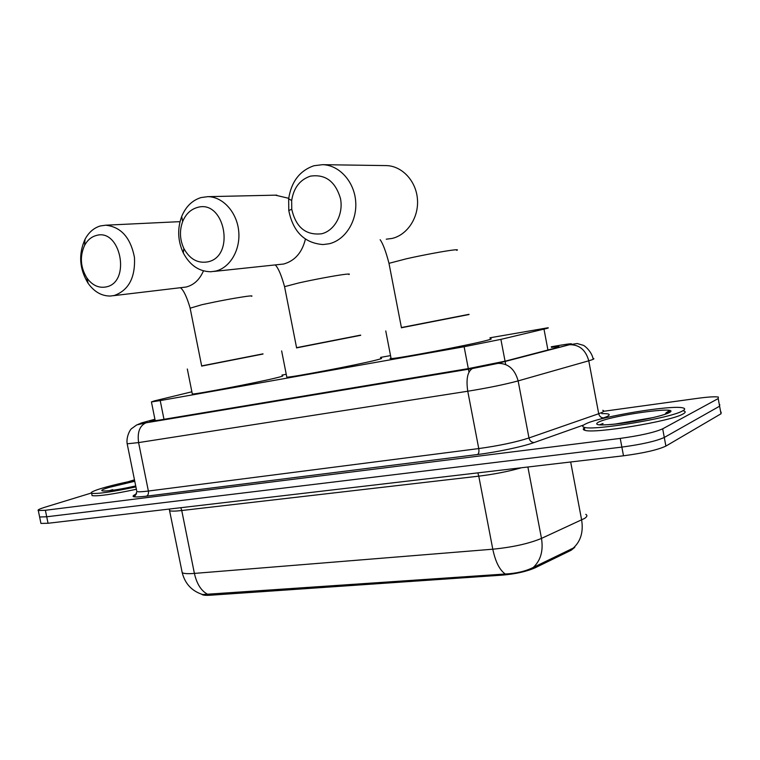 <?xml version="1.0" encoding="UTF-8"?>
<svg xmlns="http://www.w3.org/2000/svg" width="760" height="760" viewBox="0 0 760 760"><rect width="100%" height="100%" fill="white"/><g stroke="black" fill="none" stroke-linecap="round" stroke-linejoin="round"><path stroke-width="1.14" d="M191.881 391.79L154.384 400.9L151.43 401.926L160.218 400.587L464.123 346.731L500.897 339.368L546.26 328.577C548.425 328.006 548.9 327.75 547.694 327.816L489.953 337.791M574.76 547.314L571.149 550.259L535.097 567.815C526.651 571.51 515.831 573.942 502.645 575.101L210.368 595.222C205.931 595.508 203.138 595.27 201.98 594.5L201.732 594.263M390.535 355.604L380.541 357.399M286.254 374.3L281.969 375.07M181.887 571.045L182.219 572.698C185.089 583.841 191.909 591.119 202.663 594.538L505.276 574.009C516.334 573.448 525.673 571.254 533.283 567.435L574.484 547.504M603.611 411.293L697.594 398.335C708.272 396.901 715.198 396.473 718.361 397.062L718.209 398.572L662.682 428.82C654.55 432.411 640.404 435.603 620.236 438.406L45.382 510.283L46.712 516.781L39.624 516.99L39.491 516.353L39.624 516.99L46.712 516.781L621.87 447.099L46.712 516.781L48.051 523.269L40.945 523.422L40.812 522.756M662.682 428.82L664.288 437.456C656.174 441.142 642.038 444.362 621.87 447.099C642.038 444.362 656.174 441.142 664.288 437.456L719.615 406.182L664.288 437.456L665.893 446.082C657.808 449.882 643.672 453.112 623.494 455.791L48.051 523.269M719.748 404.586L719.615 406.182L719.748 404.586M721.135 412.11L721.012 413.782L665.893 446.082M154.954 419.453L149.72 421.353L158.479 420.223L468.711 368.543L505.647 361.057L557.089 347.605C559.189 346.969 559.635 346.636 558.419 346.617L551.38 347.349M666.482 412.385L669.332 412.366M45.382 510.283L38.304 510.549C37.24 510.036 39.501 508.915 45.078 507.176L91.2 493.069M128.212 481.735L134.472 479.826M585.865 423.814C600.419 416.508 672.248 404.633 683.04 407.92C685.339 408.5 685.168 409.498 682.547 410.923C670.804 418.133 592.933 430.986 584.221 427.31C581.77 426.616 582.322 425.457 585.865 423.814M683.582 410.884C685.89 411.483 685.729 412.499 683.107 413.943C671.384 421.258 593.512 434.065 584.782 430.264C582.702 429.685 582.758 428.744 584.953 427.462M135.898 486.884C112.223 491.919 97.46 494.057 91.618 493.306C89.974 492.565 93.186 490.96 101.241 488.471C110.438 485.726 121.552 483.046 134.596 480.424M136.382 489.259C112.708 494.304 97.945 496.432 92.093 495.634L91.903 494.684M310.365 176.159C299.877 179.768 293.645 187.891 291.669 200.535L291.755 209.237C295.887 227.344 305.834 235.524 321.613 233.776C334.609 230.736 343.624 214.206 340.49 198.578C335.416 181.412 325.375 173.935 310.365 176.159M329.156 243.77L323.066 244.558C304.522 243.133 293.084 231.791 288.781 210.52L288.658 198.787C291.298 181.716 299.716 170.696 313.937 165.737L322.582 164.673C339.159 165.034 354.16 181.421 355.67 201.248C357.342 221.055 345.268 240.036 329.156 243.77M401.441 327.75L469.043 314.526M469.005 314.327L401.403 327.541M490.153 338.817C492.442 338.703 491.245 339.245 486.571 340.452C469.053 345.125 397.613 358.663 391.106 358.568L390.051 358.483L391.001 357.998M196.964 207.594C190.484 209.589 185.715 214.225 182.675 221.521C179.369 230.575 179.768 239.561 183.853 248.463C189.715 259.131 197.685 263.596 207.755 261.867C235.989 256.424 224.523 198.474 196.964 207.594M215.641 271.092L210.881 271.748C199.053 271.586 189.848 265.297 183.274 252.89C177.755 240.873 177.222 228.75 181.678 216.505C185.782 206.634 192.232 200.317 201.03 197.571L207.803 196.659C222.746 196.659 236.816 212.078 238.678 230.898C240.692 249.698 230.137 267.748 215.641 271.092M296.599 347.871L360.705 335.302M360.667 335.113L296.562 347.681M380.712 358.292C382.869 358.197 381.064 358.863 375.278 360.297C355.993 365.151 292.125 377.321 286.815 377.178L286.729 376.713M95.864 235.619C91.105 237.034 87.343 240.293 84.588 245.413C79.657 256.452 80.418 267.301 86.877 277.951C92.311 285.37 98.762 288.353 106.229 286.909C131.489 282.112 120.488 227.392 95.864 235.619M114.332 295.478L110.532 296.029C101.745 296.144 94.269 291.897 88.103 283.29C79.372 268.907 78.346 254.248 85.015 239.305C88.73 232.37 93.831 227.924 100.301 225.967L105.706 225.197C121.011 226.879 130.587 237.614 134.463 257.422C135.413 277.542 128.706 290.225 114.332 295.478M201.695 366.092L263.007 354.036M262.979 353.856L201.656 365.911M282.122 375.858C284.116 375.782 281.713 376.561 274.92 378.185C254.448 383.135 196.678 394.212 192.327 394.031L192.251 393.651M547.941 350.027L543.989 329.137M571.149 550.259L570.922 549.091M502.645 575.101L502.464 574.161M535.097 567.815L534.869 566.599M210.368 595.222L210.207 594.406M505.685 364.496L505.106 361.466M505.058 361.209L500.897 339.368M468.977 372.087L468.426 369.189M468.312 368.609L464.123 346.731M163.98 419.311L160.218 400.587M208.221 594.586C201.457 591.289 196.85 584.231 194.398 573.41L492.793 549.204C512.591 547.247 528.827 543.647 541.481 538.403L584.506 518.462C587.167 516.733 587.594 515.365 585.789 514.349M573.306 548.045C580.744 541.234 583.519 531.876 581.637 519.973L570.674 461.985M521.436 467.761C508.516 471.447 494.294 474.249 478.772 476.159L492.793 549.204C495.425 561.783 499.595 570.047 505.276 574.009M169.252 509.058L182.219 572.698C183.863 573.677 187.919 573.914 194.398 573.41L181.744 510.52C175.303 511.252 171.294 511.318 169.727 510.72L169.452 509.608M527.886 467.001L541.481 538.403C543.457 550.744 540.731 560.424 533.283 567.435M721.012 413.782L718.209 398.572M623.494 455.791L620.236 438.406M477.85 472.872L478.772 476.159L181.744 510.52L180.823 507.699M154.916 419.254L142.529 422.636C138.605 423.757 139.84 423.805 146.233 422.778L472.634 368.486L497.553 363.432L570.466 344.385C573.448 343.339 569.943 343.644 559.939 345.297L551.275 346.769M569.021 344.784L577.201 343.539L582.996 345.22C584.525 345.382 591.612 351.548 592.99 358.425C594.567 358.549 594.111 359.052 591.593 359.926L588.762 360.8L598.709 413.725L601.492 412.642C603.953 411.512 604.371 410.733 602.737 410.315M560.586 345.183L559.939 345.297M601.787 413.62C609.548 413.469 611.23 414.476 606.832 416.651L599.792 419.283M583.746 424.963L534.214 442.519C522.842 446.642 497.011 452.115 477.555 454.518L146.471 496.175C132.952 497.714 129.656 496.935 136.582 493.858M497.553 363.432L569.553 344.707C579.339 344.574 585.741 349.942 588.762 360.8L518.13 380.902L528.979 437.959L598.709 413.725C599.488 416.508 601.15 417.895 603.716 417.895M472.634 368.486L498.104 363.356C508.212 363.327 514.89 369.17 518.13 380.902C504.792 384.493 488.006 387.942 467.761 391.229L478.752 448.571C499.054 445.749 515.793 442.215 528.979 437.959C529.815 440.962 531.553 442.481 534.214 442.519M146.233 422.778L472.359 368.581C467.523 371.564 465.984 379.116 467.761 391.229L138.595 442.595L148.38 491.036L478.752 448.571C479.208 451.668 478.809 453.644 477.555 454.518M136.657 490.608L127.177 443.802C126.027 437.437 129.912 429.742 131.499 428.706L136.752 424.906L145.891 422.864C139.641 425.762 137.208 432.335 138.595 442.595L127.177 443.802L127.082 443.241M136.562 493.905C134.045 494.988 133.105 495.7 133.741 496.042C134.434 497.211 135.47 495.719 136.847 491.558C138.329 491.995 142.177 491.815 148.38 491.036C148.732 493.658 148.095 495.377 146.471 496.175M137.864 424.46L142.529 422.636M152.883 421.078L152.684 420.071M601.103 424.992L600.457 424.802C616.93 425.647 661.077 417.078 668.639 412.784L669.408 411.274C669.322 410.286 667.869 411.284 665.047 414.266L665.105 414.248M614.555 424.156L653.258 417.563M598.471 422.132C612.085 415.15 683.819 405.374 668.99 412.727C663.281 415.767 640.376 420.888 621.139 423.396C600.495 425.809 592.942 425.391 598.471 422.132M599.308 424.916L603.022 423.5M665.808 413.07L667.897 413.155M110.2 490.399L112.679 489.658M135.707 485.953C109.677 491.929 90.763 492.812 109.003 487.435L134.767 481.27M389.101 263.929L388.987 263.33L406.41 258.78C422.864 255.065 445.968 250.772 453.862 249.954C457.263 249.594 458.242 249.726 456.769 250.363M386.26 239.191L392.036 238.45C407.341 234.964 418.902 217.464 417.449 199.253C416.157 181.013 402.078 165.936 386.365 165.594L385.51 165.585M284.658 287.156L284.563 286.662L298.832 282.929C313.576 279.604 335.882 275.443 344.679 274.379C348.849 273.866 350.246 273.913 348.878 274.531M214.101 271.415L283.698 264.014C294.889 260.832 302.119 252.538 305.406 239.124M288.714 198.303L275.376 195.168M190.133 308.199L201.856 304.703C218.538 301.065 233.32 298.3 246.192 296.4C251.047 295.754 252.852 295.716 251.598 296.295M113.335 295.697L186.19 287.023C193.923 284.99 199.68 279.613 203.452 270.873M179.987 221.749L176.928 221.787M155.22 420.745L151.43 401.926M40.945 523.422L38.304 510.549M558.514 347.13L558.419 346.617M584.221 427.31L584.782 430.264M135.707 485.944C124.174 488.528 110.333 491.083 103.854 490.969L104.576 491.017M91.618 493.306L92.093 495.634M291.755 209.237L288.781 210.52M291.669 200.535L288.658 198.787M385.757 330.942L391.106 358.568M386.365 165.594L322.582 164.673M401.46 327.845L388.987 263.33C385.89 251.494 382.954 243.618 380.161 239.714M183.853 248.463L183.274 252.89M182.675 221.521L181.678 216.505M281.637 350.911L286.815 377.178M276.811 195.13L207.803 196.659M296.618 347.956L284.563 286.662C281.476 275.462 278.416 268.251 275.395 265.022M86.877 277.951L88.103 283.29M84.588 245.413L85.015 239.305M187.321 369.008L192.327 394.031M178.514 221.711L105.706 225.197M201.704 366.159L190.057 307.791C186.761 296.742 183.568 290.073 180.49 287.784"/></g></svg>
